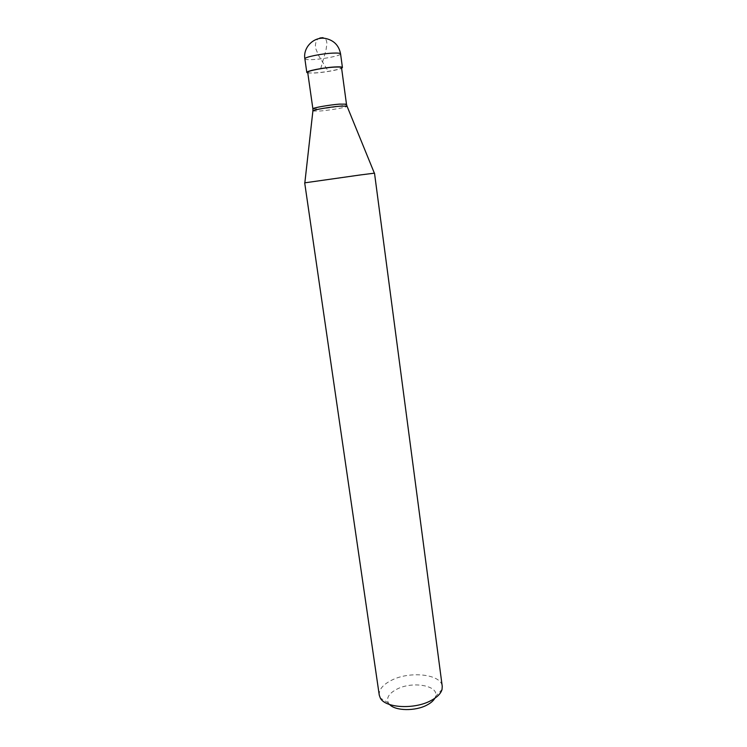 <?xml version="1.0" encoding="UTF-8"?>
<svg xmlns="http://www.w3.org/2000/svg" width="747" height="747" viewBox="0 0 747 747"><rect width="100%" height="100%" fill="white"/><g stroke="black" fill="none" stroke-linecap="round" stroke-linejoin="round"><path stroke-width="0.56" stroke-dasharray="3.73 2.8" d="M307.792 72.963L314.823 73.019C324.133 72.478 338.484 69.947 341.612 68.276M307.699 72.356C307.979 72.982 310.519 73.15 315.309 72.87C325.832 72.282 342.191 69.051 341.528 67.66M312.89 108.875L320.37 108.866C330.65 108.016 346.729 105.168 346.477 104.216M304.692 182.847L374.508 173.155M379.252 695.102C378.85 689.574 382.912 684.654 391.437 680.312C409.823 670.731 441.384 674.139 442.243 686.362M389.635 704.542L388.403 702.974C386.068 698.025 388.87 693.44 396.788 689.229C412.4 680.853 439.245 685.513 435.585 696.428L442.037 689.453M434.829 698.277L435.585 696.428M320.286 37.677L322.797 37.397L325.001 38.396L326.467 40.627L326.934 43.513L326 50.058L320.734 68.584M319.977 37.686L317.652 39.18L315.99 41.767L315.374 45.24L315.841 48.816L318.586 55.502L328.316 71.357M304.869 58.836C305.178 59.573 307.867 59.825 312.928 59.573C324.058 59.06 341.295 55.539 340.576 53.877M312.881 111.07L320.463 110.986C330.697 110.117 346.729 107.325 347.094 106.326M388.403 702.974L380.298 698.015"/><path stroke-width="1.12" d="M340.576 53.877C338.942 45.455 333.909 40.31 325.487 38.452C313.964 36.276 302.852 47.416 304.869 58.836C303.964 57.23 321.574 53.597 332.807 53.121C337.737 52.906 340.324 53.158 340.576 53.877L342.425 67.538C342.182 66.894 339.614 66.707 334.703 66.969C323.516 67.557 305.934 71.058 306.812 72.478L307.792 72.963M342.425 67.538L341.612 68.276M312.881 108.847L312.89 108.801C312.62 107.857 328.951 104.963 339.259 104.132L346.468 104.141L341.528 67.66C341.304 67.053 338.858 66.875 334.189 67.127C323.563 67.688 306.877 71.002 307.699 72.356L312.89 108.875M360.054 174.985L304.692 182.847L379.252 695.102L380.298 698.015C385.107 708.016 414.352 709.715 430.898 700.611C437.163 697.287 440.879 693.561 442.037 689.453L442.243 686.362L374.508 173.155L360.054 174.985M434.829 698.277C433.409 700.779 430.814 703.03 427.023 705.019C415.472 711.34 395.396 711.004 389.635 704.542M312.89 108.801L312.909 110.836C313.6 109.809 329.66 107.036 339.754 106.205L347 106.102L346.477 104.216M304.841 182.8L312.881 111.07M374.359 173.155L347.094 106.326M304.869 58.836L306.812 72.478"/></g></svg>
